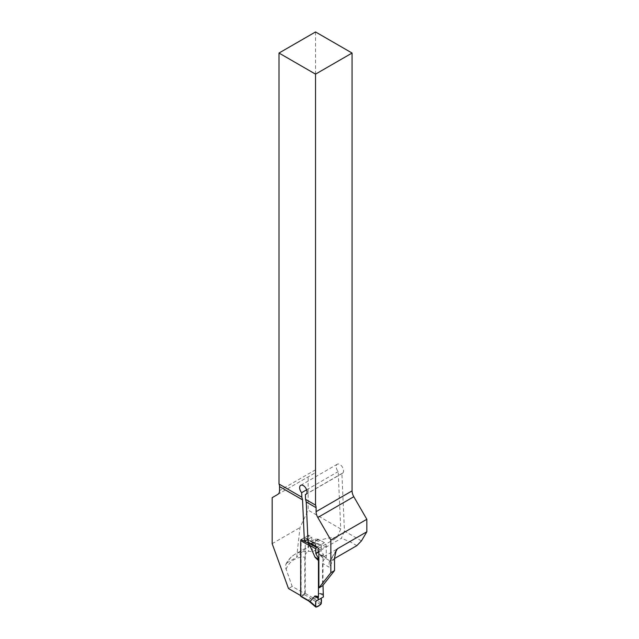 <?xml version="1.0" encoding="UTF-8"?>
<svg xmlns="http://www.w3.org/2000/svg" width="639" height="639" viewBox="0 0 639 639"><rect width="100%" height="100%" fill="white"/><g stroke="black" fill="none" stroke-linecap="round" stroke-linejoin="round"><path stroke-width="0.48" stroke-dasharray="3.19 2.4" d="M335.323 552.384L330.219 561.01L325.515 558.294A4.177 2.412 120 0 0 322.567 563.406L322.567 585.787M325.515 558.294L326.257 557.871L326.257 545.898A2.612 1.51 -120 0 0 324.412 542.703L318.869 539.508A2.612 1.51 -120 0 0 318.182 539.26L315.45 538.957L308.07 543.222M315.53 31.95L315.53 469.801A8.355 4.824 60 0 1 313.805 473.619L272.166 497.661M361.442 540.898L344.437 531.073L341.889 473.491A5.216 3.011 -120 0 0 342.488 473.283A5.216 3.011 -120 0 0 342.488 467.253A5.216 3.011 -120 0 0 337.264 464.241A5.216 3.011 -120 0 0 338.199 471.59L340.739 528.94L308.15 510.13L308.15 476.886M340.739 528.94L337.009 537.679L312.415 551.872A56.376 32.549 -120 0 0 308.501 551.249L307.766 551.681A56.376 32.549 -120 0 0 295.098 554.213A56.376 32.549 -120 0 0 287.151 562.743L296.672 557.248L299.963 527.606L308.15 510.13M337.009 537.679C329.213 537.127 321.225 539.18 313.046 543.853C307.271 547.2 301.808 551.665 296.672 557.248M287.151 562.743L285.849 564.373L285.521 567.424L292.191 586.426L304.811 593.711L304.811 557.112C304.923 554.86 305.905 553.047 307.766 551.681M300.697 595.596L301.121 595.844L301.121 539.604M304.811 593.711L301.121 595.844M312.415 551.872L311.768 537.143L308.501 535.258L308.501 551.249M308.501 535.258L301.121 539.524M334.54 558.518L329.189 562.064L329.077 567.168L322.567 563.406M326.257 557.871L324.021 556.577A56.376 32.549 -120 0 0 316.065 552.911L341.338 538.326L344.437 531.073M356.826 545.65L349.884 541.648L341.338 538.326M316.065 552.911L315.45 538.957M311.768 537.143L307.894 539.38M277.813 494.394L313.805 473.619M306.624 489.817L338.199 471.59M341.889 473.491L306.432 493.963M292.191 586.426L288.501 588.559M272.166 543.653L299.963 527.606M300.913 596.499A1.046 0.599 120 0 0 301.432 596.451L308.677 600.916M301.432 596.451L304.499 594.677A1.046 0.599 120 0 0 305.234 593.399L305.234 537.998A1.046 0.599 120 0 0 305.019 537.519A1.046 0.599 120 0 0 304.499 537.575L301.432 539.34A1.046 0.599 120 0 0 301.169 539.548M305.234 537.998L314.612 543.414L319.54 554.5M318.869 551.944L321.097 550.666L323.398 554.492L322.991 557.951L319.835 554.9M322.991 557.951L322.991 585.252M322.991 593.951L319.835 593.359M305.234 593.399L314.612 598.815L319.54 593.415M316.353 607.034L308.222 600.372M308.19 600.061L310.746 598.583L314.612 598.815M308.853 543.31L308.19 542.95L310.746 541.473L314.612 543.414M321.097 598.264L323.398 596.938M321.353 603.248L313.973 598.767M323.014 594.158L319.859 593.567L323.286 595.181M323.398 554.492L318.869 557.104M324.412 542.703L317.024 546.968L320.618 544.907L321.353 545.386L313.973 542.815M310.746 541.473L321.353 545.386L321.097 550.666M323.014 557.711L319.859 554.66L323.286 556.377M320.618 604.574L310.746 598.583M334.54 557.935L329.077 567.168M318.869 550.163L326.257 545.898M285.976 569.333A52.198 30.137 60 0 1 304.811 557.112M324.021 556.577L349.884 541.648M310.802 543.525L318.182 539.26M315.53 469.801L279.547 490.576M311.489 543.765L318.869 539.508M304.499 594.677L311.289 598.599M301.432 539.34L304.699 541.225M304.499 537.575L307.766 539.46M307.902 539.54L311.289 541.497M323.31 595.332L319.268 593.431M323.31 556.194L319.268 554.165M286.024 563.989C288.213 559.74 291.232 556.481 295.098 554.213L313.046 543.853M305.945 494.378L342.488 473.283M300.729 485.336L337.264 464.241M336.314 550.035L329.189 562.064M313.062 542.168L305.019 537.519M312.128 541.712L321.082 544.827"/><path stroke-width="0.96" d="M301.169 539.548A1.046 0.599 120 0 0 300.697 540.618L300.697 596.027L310.075 601.443L316.353 607.034L315.618 606.563L315.874 601.283L318.046 600.029L318.446 596.57L318.446 560.571L318.046 557.583L315.874 553.678L315.618 548.701L317.04 546.976A2.612 1.51 -120 0 1 318.869 550.163L318.869 587.92L322.567 585.787L334.54 570.571L334.54 557.935L336.314 550.035L337.496 548.725L335.323 552.384M318.869 587.92L330.85 572.704L330.85 540.067L317.815 517.494A8.355 4.824 -120 0 1 316.089 511.671L352.073 490.896L352.073 53.045L315.53 31.95L278.995 53.045L278.995 484.019L301.864 497.222L301.664 492.685L306.624 489.817M306.432 493.963L305.346 494.586L305.562 499.355L315.53 505.114A8.355 4.824 -60 0 1 316.089 507.678L316.089 511.671M305.562 499.355L306.241 501.99L308.07 543.222L310.802 543.525A2.612 1.51 -120 0 1 311.489 543.765L317.024 546.968M330.85 540.067L366.834 519.291L366.834 531.784L337.496 548.725M330.85 572.704L334.54 570.571M366.834 519.291L353.798 496.711A8.355 4.824 60 0 1 352.073 490.896M366.834 531.784L361.442 540.898L356.826 545.65L334.54 558.518M300.697 595.596L288.501 588.559L272.166 543.653L272.166 497.661L277.813 494.394A8.355 4.824 -120 0 0 279.547 490.576L279.547 486.583A8.355 4.824 120 0 0 278.995 484.019M301.121 539.604L304.388 541.409L302.551 499.858L301.864 497.222M305.346 494.586A5.216 3.011 -120 0 0 305.945 494.378A5.216 3.011 -120 0 0 305.945 488.348A5.216 3.011 -120 0 0 300.729 485.336A5.216 3.011 -120 0 0 301.664 492.685M315.53 505.114L315.53 74.14L278.995 53.045M307.894 539.38L304.388 541.409M315.53 74.14L352.073 53.045M300.697 596.027A1.046 0.599 120 0 0 300.913 596.499L308.957 601.147M310.075 601.443L315.003 596.043M318.446 596.57L315.291 595.979M318.446 560.571L315.291 557.52M300.697 540.618L310.075 546.033L315.003 557.12M322.991 585.252L323.398 596.938L318.046 600.029M308.222 600.372L308.901 601.067M310.075 546.033L308.222 543.262M318.422 596.81L315.267 596.219L318.15 598.144M315.874 601.283L321.097 598.264L315.874 601.283C315.394 603.959 315.554 605.884 316.353 607.034C320.578 605.852 322.312 602.218 321.097 598.264L321.353 603.248L320.618 604.574L316.353 607.034M315.618 548.701L309.508 545.394M318.422 560.363L315.267 557.312L318.15 559.341M318.869 557.104L318.046 557.583M315.874 553.678L318.869 551.944M316.353 547.367L308.853 543.31M306.241 501.99L316.089 507.678M279.547 486.583L302.551 499.858M353.798 496.711L317.815 517.494M304.699 541.225L308.062 543.174M318.126 598.328L314.723 596.059M318.126 559.189L314.723 556.793M308.669 600.972L315.778 607.05"/></g></svg>
